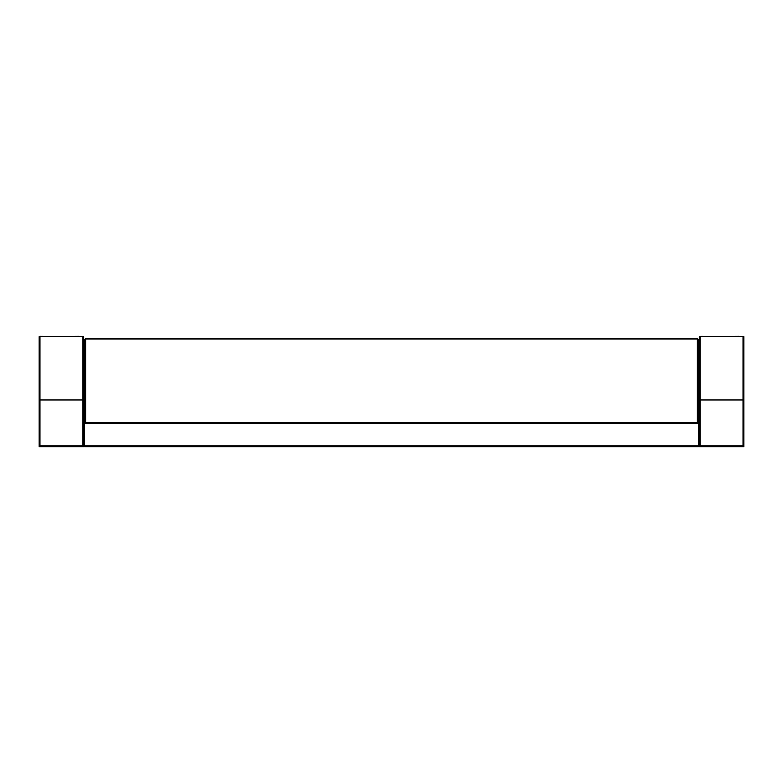 <?xml version="1.0" encoding="UTF-8"?>
<svg xmlns="http://www.w3.org/2000/svg" width="783" height="783" viewBox="0 0 783 783"><rect width="100%" height="100%" fill="white"/><g stroke="black" fill="none" stroke-linecap="round" stroke-linejoin="round"><path stroke-width="1.17" d="M39.15 336.69L83.712 336.69L83.712 446.721L39.15 446.721L39.15 336.69L82.881 336.69L82.881 445.889L39.972 445.889L39.972 399.956L82.881 399.956L82.881 445.889L39.972 445.889L39.972 336.69M699.288 336.69L743.85 336.69L743.85 446.721L699.288 446.721L699.288 336.69L743.028 336.69L743.028 445.889L700.119 445.889L700.119 399.956L743.028 399.956L743.028 445.889L700.119 445.889L700.119 336.69M698.465 445.889L699.288 445.889A0.822 0.822 0 0 1 698.465 446.721L84.535 446.721L698.465 446.721A0.822 0.822 0 0 0 699.288 445.889A0.822 0.822 0 0 1 698.465 446.721L698.465 423.476L699.288 423.476A0.822 0.822 0 0 0 698.465 422.654L84.535 422.654A0.822 0.822 0 0 0 83.712 423.476L84.535 423.476L84.809 422.654L84.809 339.44L85.631 338.618L697.369 338.618L698.191 339.44L698.465 422.654A0.822 0.822 0 0 1 699.288 423.476A0.822 0.822 0 0 0 698.465 422.654L698.465 423.476L84.535 423.476L84.535 445.889L83.712 445.889A0.822 0.822 0 0 0 84.535 446.721L84.535 445.889L698.465 445.889M85.22 339.029L697.78 339.029M85.631 339.44L85.631 422.654M697.369 422.654L697.369 339.44M700.668 336.279L738.623 336.69M700.442 336.553L738.623 336.279M40.53 336.279L78.486 336.69M40.295 336.553L78.486 336.279M82.881 399.956L39.972 399.956M83.712 399.956L39.15 399.956M743.028 399.956L700.119 399.956M743.85 399.956L699.288 399.956"/></g></svg>
